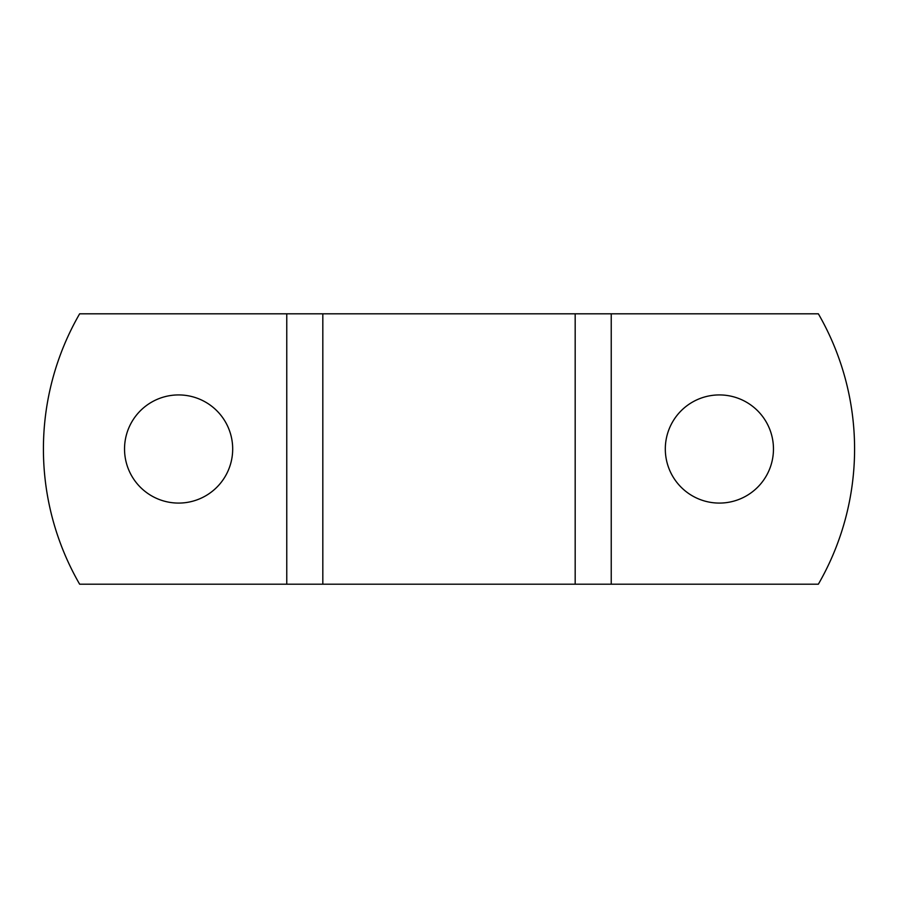<?xml version="1.0" encoding="UTF-8"?>
<svg xmlns="http://www.w3.org/2000/svg" width="898" height="898" viewBox="0 0 898 898"><rect width="100%" height="100%" fill="white"/><g stroke="black" fill="none" stroke-linecap="round" stroke-linejoin="round"><path stroke-width="1.35" d="M611.235 584.194L611.235 313.806L818.359 313.806A270.388 270.388 0 0 1 818.359 584.194L575.18 584.194L575.18 313.806L79.641 313.806A270.388 270.388 0 0 0 79.641 584.194L286.765 584.194L286.765 313.806M286.765 584.194L575.18 584.194L575.18 313.806L611.235 313.806M719.388 503.082A54.082 54.082 0 0 1 672.557 421.959A54.082 54.082 0 0 1 766.219 421.959A54.082 54.082 0 0 1 719.388 503.082M178.612 503.082A54.082 54.082 0 0 1 131.782 421.959A54.082 54.082 0 0 1 225.443 421.959A54.082 54.082 0 0 1 178.612 503.082M322.82 584.194L322.82 313.806L322.82 584.194"/></g></svg>
